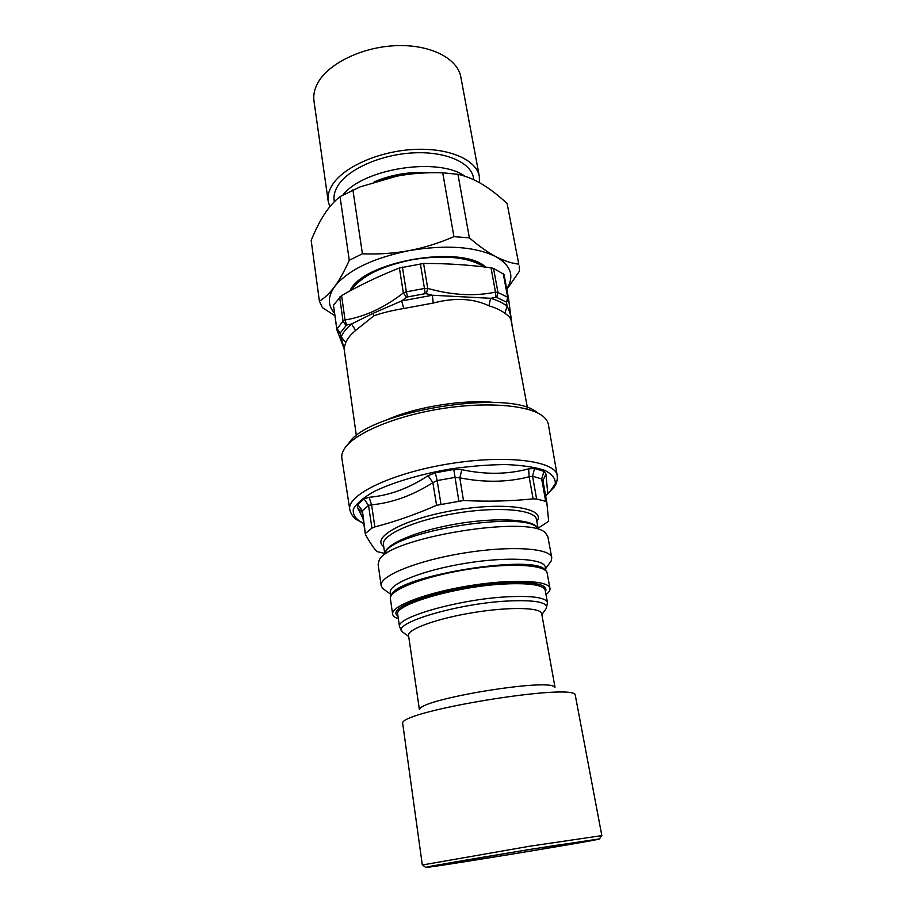<?xml version="1.0" encoding="UTF-8"?>
<svg xmlns="http://www.w3.org/2000/svg" width="913" height="913" viewBox="0 0 913 913"><rect width="100%" height="100%" fill="white"/><g stroke="black" fill="none" stroke-linecap="round" stroke-linejoin="round"><path stroke-width="1.37" d="M557.204 475.536C555.652 460.814 506.213 454.377 448.797 463.872C391.346 473.185 346.541 495.063 349.77 509.5L341.85 458.269C341.371 455.119 342.341 451.764 344.772 448.203C354.78 433.276 394.348 416.362 439.804 408.956C485.248 401.48 528.136 404.881 542.39 415.849C545.826 418.439 547.823 421.315 548.371 424.454L557.204 475.536C557.672 480.318 556.394 484.483 553.404 488.021L546.236 494.892M384.681 553.404L376.852 551.555C373.52 547.88 369.719 542.231 365.474 534.607L362.404 510.778L362.073 512.182L357.485 507.56L363.02 518.538M365.725 533.226L371.933 528.113L374.844 526.915C395.044 521.688 415.632 514.487 436.585 505.3L432.865 482.635L428.049 475.696C408.83 488.387 389.178 495.588 369.092 497.288L364.059 498.886L357.725 504.524L357.485 507.56M374.844 526.915L371.591 504.821L368.544 505.425L362.404 510.778L357.725 504.524M538.077 528.193L548.667 521.289L546.83 502.458L545.712 501.374L536.604 498.955L533.112 498.875C510.812 501.169 487.61 501.716 463.473 500.518L436.585 505.3M440.922 503.965L437.156 480.569L432.865 482.635C412.619 495.485 392.191 502.88 371.591 504.821L369.092 497.288M463.473 500.518L459.81 477.83L454.948 477.396L437.156 480.569L435.296 472.786L428.049 475.696M536.604 498.955L532.564 476.244L529.141 476.78L528.661 468.848C507.696 474.463 485.419 474.726 461.841 469.659L453.807 469.476L435.296 472.786M546.819 502.39L542.938 480.66L541.683 478.903L532.564 476.244L534.527 468.506L528.661 468.848M546.51 494.652L547.743 493.442L545.951 474.03L543.977 471.359L534.527 468.506M545.666 495.953L549.729 491.97L555.298 483.764C555.618 478.549 552.057 474.064 544.593 470.298C534.892 467.136 521.962 465.219 505.813 464.557C488.238 464.706 469.522 466.223 449.653 469.099C419.991 474.315 392.955 482.384 374.193 491.468C363.374 497.585 356.424 503.474 353.354 509.146C352.601 514.464 355.522 518.983 362.096 522.692L363.739 523.4M542.938 480.603L545.951 474.03M533.112 498.875L529.141 476.78C507.525 482.349 484.415 482.703 459.81 477.83L461.841 469.659M391.403 595.356C394.473 576.331 536.159 553.13 545.129 570.191M390.867 596.292L390.319 592.48C388.447 584.092 422.593 570.271 465.094 563.367C507.571 556.359 544.342 558.562 545.244 567.11L545.94 570.899M385.126 590.266L382.73 588.554L381.12 585.667C379.021 576.206 416.488 560.73 463.405 553.118C510.31 545.369 550.756 548.085 551.772 557.717L551.19 560.97L549.455 563.355M381.12 585.667L378.13 564.428L379.078 560.479C386.735 537.928 531.229 514.27 545.689 533.203L547.846 536.639L551.772 557.717M537.552 412.961C511.828 387.728 365.246 411.637 348.526 443.798M340.013 333.234L344.155 348.8L336.863 329.741L333.53 305.741L337.159 330.951L340.013 333.234L346.586 325.005L345.046 319.972L341.588 295.572C360.042 285.073 379.317 275.874 399.392 267.988L423.598 263.48C446.354 263.378 468.814 264.816 491 267.794L493.522 268.399L504.01 274.402L508.495 298.334M341.588 295.572L333.747 304.794M339.636 296.999L343.048 321.148L345.046 319.972C364.732 316.777 384.179 307.761 403.363 292.947L406.353 291.818L402.393 267.075M420.368 263.731L424.454 288.462L427.729 288.417L426.325 293.724L425.184 293.666L424.454 288.462L406.353 291.818L407.575 296.93L425.184 293.666M503.189 273.352L507.662 297.216L497.984 292.502L496.763 297.455L495.919 297.41L495.485 292.149L497.984 292.502L493.522 268.399M507.662 297.216L508.552 298.654L506.51 302.511L507.662 297.216M399.392 267.988L403.363 292.947L406.559 297.387L407.575 296.93M527.452 407.871L511.063 320.36C510.766 318.203 508.689 315.841 504.832 313.262L507.137 306.197L506.51 302.511M495.919 297.41L490.601 298.3L488.946 305.821C473.311 298.334 454.731 297.41 433.196 303.059L432.397 295.241L426.325 293.724M406.559 297.387L401.652 300.936L403.774 308.503C392.008 310.454 382.045 312.897 373.874 315.83L355.648 330.415L351.505 324.001L346.586 325.005M511.485 322.643C511.508 317.576 510.059 312.098 507.137 306.197C503.109 303.013 497.596 300.377 490.601 298.3L432.397 295.241L401.652 300.936L373.097 313.33L351.505 324.001C346.438 328.292 343.003 332.549 341.211 336.794L345.707 342.558L344.053 348.355L356.39 435.889M457.927 174.292L469.362 237.814C478.891 246.065 487.69 252.319 495.736 256.576C503.782 260.764 511.463 263.286 518.778 264.142L507.126 203.553C498.566 195.553 490.27 189.128 482.258 184.278C474.269 179.496 466.166 176.163 457.927 174.292L442.714 172.797C426.77 172.283 411.489 173.39 396.881 176.141L360.007 186.925L340.035 196.637C334.341 201.134 329.159 206.954 324.48 214.099C319.812 221.311 315.373 230.076 311.173 240.404L319.402 301.187C324.674 298.015 329.753 293.141 334.649 286.579C339.522 279.949 344.395 271.184 349.28 260.273L362.427 253.791C378.518 254.442 394.039 253.392 408.978 250.641C372.561 258.242 347.785 270.225 334.649 286.579C327.63 296.599 327.607 305.501 334.569 313.273M379.625 180.26C393.731 175.102 408.328 172.683 423.381 172.991M518.778 264.142L507.126 203.553M519.235 265.968L519.52 271.093L506.829 289.398M506.726 288.907C514.704 276.194 511.04 265.421 495.736 256.576C474.806 246.499 445.886 244.513 408.978 250.641C423.917 247.811 438.902 243.143 453.932 236.661L469.362 237.814M334.911 315.704L322.46 307.658L319.402 301.187M349.28 260.273L340.035 196.637M349.941 290.95C362.164 261.586 461.499 244.091 485.784 267.132M453.932 236.661L442.714 172.797M352.886 189.836L362.427 253.791M374.136 181.915C391.643 174.486 409.926 171.439 428.984 172.774M464.934 176.255C438.993 156.831 363.602 168.3 343.037 194.88M334.329 201.762L334.158 200.575C333.473 195.656 334.786 190.589 338.118 185.373C348.538 168.905 381.12 154.48 413.281 152.882C445.487 151.181 470.88 162.388 473.459 177.761L473.836 179.781M479.462 182.668L479.314 176.403C476.506 159.752 448.934 147.564 413.897 149.447C378.895 151.216 343.528 166.976 332.366 184.86C328.84 190.463 327.447 195.896 328.178 201.157L329.844 206.749M328.178 201.157L313.992 101.069C313.17 95.203 314.426 89.2 317.747 83.06C328.269 63.476 362.358 46.825 396.402 45.65C430.48 44.349 457.664 58.466 460.837 77.023L479.314 176.403M398.365 618.763C394.838 617.565 392.932 616.024 392.624 614.141C390.81 606.278 425.584 592.857 468.768 585.826C511.942 578.716 549.17 580.348 549.968 588.383C550.277 590.266 548.953 592.332 546.008 594.591M419.375 709.401L408.545 635.459C407.118 629.342 436.745 618.546 473.151 612.623C509.557 606.62 541.078 607.407 541.671 613.65L554.99 687.192M551.977 845.952C497.653 854.5 424.1 867.065 430.582 866.62C433.527 867.202 591.909 841.272 594.511 839.777L551.977 845.952M432.865 865.832L529.106 849.547L599.487 838.876C606.312 838.99 419.158 869.644 425.584 867.35L432.865 865.832M601.621 835.646L529.152 846.317L422.525 864.976M422.308 864.931L402.61 722.799C404.425 710.565 569.529 683.529 575.156 694.542L601.827 835.543M392.624 614.141L390.41 598.723C388.55 590.426 423.107 576.617 466.109 569.632C509.1 562.534 546.259 564.599 547.138 573.056L549.968 588.383M419.797 709.07C422.468 698.787 548.679 678.119 554.488 687.01M371.933 528.113L368.544 505.425L364.059 498.886M458.794 500.792L453.807 469.476M545.712 501.374L541.683 478.903L543.977 471.359M537.289 527.737C523.526 510.23 392.75 531.651 385.297 552.627M384.887 553.141C385.879 543.726 418.747 530.076 458.577 523.594C498.384 517.032 533.9 519.486 537.837 528.091M384.704 553.369L383.437 544.559C381.394 534.881 414.913 519.931 456.865 513.129C498.783 506.201 535.326 509.682 536.467 519.497L538.088 528.25M383.734 546.59C370.221 537.266 405.737 518.15 456.34 509.968C506.92 501.579 546.682 508.37 536.844 521.517M385.537 420.425L389.303 418.793C418.394 406.411 464.751 399.278 494.903 402.519M345.89 325.325L343.048 321.148L337.08 328.714L340.047 332.663M491 267.794L495.485 292.149C474.44 296.474 451.855 295.23 427.729 288.417L423.598 263.48M496.763 297.455L506.19 301.998M488.946 305.821C495.656 307.772 500.952 310.249 504.832 313.262M403.774 308.503L433.196 303.059M345.707 342.558C347.454 338.529 350.775 334.489 355.648 330.415M373.097 313.33L373.874 315.83M484.21 266.95C468.814 257.169 445.179 254.681 413.338 259.486C381.885 265.809 361.206 276.057 351.288 290.22M504.763 583.978C529.996 582.882 543.486 585.005 545.221 590.334L547.469 602.614C545.78 597.513 532.279 595.584 506.989 596.828C458.783 599.293 395.203 617.599 399.529 626.843L397.737 614.483C393.366 604.805 456.683 586.18 504.763 583.978M545.483 591.727C548.519 584.537 535.052 581.501 505.072 582.62C451.159 585.028 383.106 607.042 397.942 615.887M404.151 633.154L402.439 631.922C390.627 623.727 455.929 603.733 506.92 601.051C534.995 599.738 548.131 602.169 546.328 608.355L545.095 610.078M349.77 509.5C350.854 514.19 353.388 517.728 357.36 520.125L363.705 523.217M365.348 534.253L362.073 512.182M546.83 502.458L542.927 480.535M545.643 495.793L547.743 493.442M545.54 568.753L551.19 560.97M390.559 594.135L382.73 588.554M512.25 326.717L508.518 298.414L504.01 274.402M399.529 626.843L402.439 631.922L408.693 636.429M547.469 602.614L546.328 608.355L541.843 614.632M599.487 838.876L601.724 835.498M425.584 867.35L422.388 864.873"/></g></svg>
